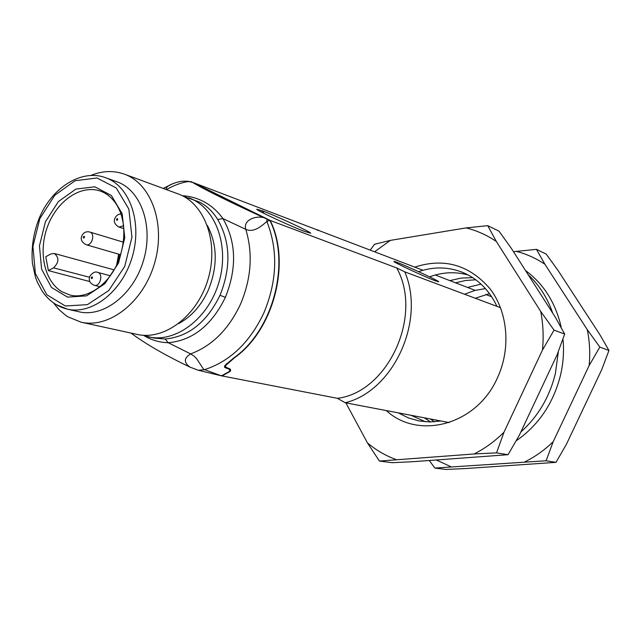 <?xml version="1.0" encoding="UTF-8"?>
<svg xmlns="http://www.w3.org/2000/svg" width="641" height="641" viewBox="0 0 641 641"><rect width="100%" height="100%" fill="white"/><g stroke="black" fill="none" stroke-linecap="round" stroke-linejoin="round"><path stroke-width="0.96" d="M345.868 402.869L367.469 442.923L379.416 461.071L474.14 453.964L496.551 452.867L503.978 432.226L542.47 350.042L554.048 330.131L564.673 334.065L555.25 317.103L511.502 248.588L499.002 231.145L487.721 225.656L466.071 227.908L390.377 240.383L374.536 244.261L370.322 249.974M496.551 452.867L508.041 454.693L519.354 435.175L557.061 354.89L564.673 334.065M379.416 461.071L392.244 462.69L412.916 461.696L508.041 454.693M554.048 330.131L540.7 311.406L496.358 241.489L487.721 225.656M429.582 276.832C442.45 272.096 455.326 271.488 468.218 274.997M425.464 421.794L411.033 415.288M496.935 306.35C489.251 290.036 477.769 278.699 462.498 272.321C448.131 266.736 433.5 266.512 418.605 271.664M398.285 412.852L408.277 417.876L419.038 420.953L429.951 421.97L441.032 421.001M414.775 267.105C444.069 257.65 469.092 264.797 489.844 288.554C507.888 311.814 511.197 348.384 497.376 377.982C476.656 425.087 418.389 440.303 386.307 410.577M367.469 442.923C375.987 450.086 385.433 455.607 395.817 459.469M474.14 453.964C484.973 448.468 494.916 441.224 503.978 432.226M542.47 350.042C543.76 336.87 543.175 323.985 540.7 311.406M496.358 241.489C486.936 235.103 476.84 230.576 466.071 227.908M390.377 240.383L374.737 251.673M429.334 460.567L434.87 468.05L546.1 460.767L553.207 441.665L589.151 365.554L599.816 347.085L608.95 350.467L599.8 334.57L557.99 270.398L546.204 254.084L536.445 249.341L513.489 251.705M546.1 460.767L556.003 462.345L566.444 444.205L601.699 369.729L608.95 350.467M434.87 468.05L445.992 469.444L465.494 468.563L556.003 462.345M599.816 347.085L587.276 329.658L544.906 264.26L536.445 249.341M475.285 298.249L489.524 293.634M485.429 288.586L474.805 290.485L464.541 294.227M467.513 287.432L481.062 284.139M436.529 460.07L450.687 466.624M525.067 461.744C535.299 456.672 544.682 449.982 553.207 441.665M589.151 365.554C590.305 353.335 589.68 341.373 587.276 329.658M544.906 264.26C535.932 258.227 526.325 253.908 516.077 251.312M563.086 339.914C564.096 351.661 563.247 363.391 560.538 375.105C553.52 402.989 538.921 424.767 516.734 440.439M525.492 270.502C543.68 283.939 555.563 302.744 561.131 326.926M434.454 421.818L430.175 418.934M455.543 282.817L465.606 280.486L475.822 279.805M558.279 352.189L555.37 373.543C549.609 397.011 538.111 416.49 520.869 431.954M528.176 274.709C539.249 285.053 547.438 297.889 552.758 313.209M430.672 421.97L424.222 417.796M449.83 280.614L461.191 278.082L472.713 277.649M262.57 210.897L263.828 211.386C277.721 216.61 310.853 232.042 310.709 233.236L304.251 231.305C290.862 226.353 256.28 210.264 256.729 209.214L262.57 210.897L261.937 212.331M435.568 280.894C425.44 277.168 393.294 262.177 393.999 261.528C392.436 259.509 439.013 280.606 438.716 281.784L435.568 280.894M192.068 182.212L269.829 220.312C291.11 262.754 273.186 330.78 233.372 358.231L224.719 365.707L224.606 367.397L226.97 368.335C229.478 369.016 230.247 370.089 229.278 371.548L222.187 375.458L220.6 375.618M182.356 195.737C189.407 196.09 196.25 197.901 202.868 201.162C210.641 205.064 217.315 210.873 222.908 218.573L245.783 229.35C242.402 218.212 260.871 214.166 267.473 219.326L269.829 220.312L266.904 221.57C264.1 223.292 255.062 233.62 245.783 229.35C253.075 253.588 251.312 278.531 240.495 304.179C228.725 329.274 212.107 345.844 190.641 353.904L194.055 356.092L196.699 358.76L203.566 369.28L221.065 375.738M166.516 189.64L166.82 189.512C172.822 185.409 189.359 179.424 192.46 182.356C204.816 189.752 229.823 202.075 267.473 219.326C267.025 218.966 266.84 219.719 266.904 221.57C278.226 250.415 277.2 280.886 263.828 312.992C249.774 342.558 229.927 361.468 204.303 369.721L198.381 370.282L220.648 375.634M166.82 189.512C165.522 188.366 166.684 186.779 170.298 184.744L175.842 182.589C182.765 180.81 182.413 181.235 187.797 181.251L193.109 182.541M163.183 188.414L173.334 183.43M190.585 367.397L190 367.117C183.59 362.486 183.807 358.087 190.641 353.904L168.263 342.735C159.465 342.454 151.404 340.107 144.097 335.684M217.716 219.494L222.924 218.589C236.249 241.809 237.074 268.074 225.384 297.352C211.666 325.372 192.629 340.499 168.263 342.727L165.13 339.009L154.185 338.127L142.839 335.243M183.334 196.242L199.311 201.987C206.739 205.777 212.86 211.602 217.7 219.478C230.488 241.849 231.257 267.113 220.015 295.277C206.843 322.239 188.55 336.813 165.13 339.009M188.967 197.893C215.416 207.243 229.79 245.783 218.998 282.12C208.525 318.553 175.666 343.255 148.351 336.854M207.331 225.392C217.515 244.886 217.828 266.512 208.269 290.261C201.258 305.581 191.419 316.678 178.735 323.545M90.653 175.522C102.239 170.754 113.481 170.298 124.378 174.16L178.078 193.886C204.663 203.285 219.062 242.218 208.149 278.963C197.556 315.805 164.465 340.812 137.014 334.386L81.119 322.191L68.042 316.894L65.694 315.348L59.172 309.795L53.532 302.961M124.378 174.16C151.548 183.743 166.051 224.566 154.537 263.355C143.352 302.24 109.162 328.785 81.119 322.191M105.597 177.717C81.623 168.631 51.825 187.557 39.237 218.164C33.412 232.987 31.137 247.987 32.411 263.147L35.447 277.12L37.29 282.024L41.953 290.782C48.42 300.421 56.833 306.534 67.201 309.106C91.984 315.156 122.319 291.479 132.27 256.857C142.526 222.323 129.722 186.002 105.597 177.717L116.91 181.764C140.948 190.016 153.744 226.001 143.592 260.15C133.753 294.395 103.602 317.792 78.923 311.774L67.201 309.106L56.176 304.603M48.371 270.598L45.783 256.696L50.951 253.932L54.317 253.475C59.309 257.562 59.06 262.361 53.572 267.866L48.371 270.598L89.852 281.575M116.654 265.013L118.657 254.148M123.176 242.122L123.529 241.425M117.607 262.962L119.346 254.349M423.004 270.278L193.614 182.717L270.173 220.44C291.27 262.562 273.843 329.947 234.518 357.726L225.76 365.426L225.632 367.157L227.924 368.086C230.431 368.775 231.185 369.865 230.199 371.355L223.076 375.386L221.241 375.698M270.173 220.44L396.715 267.946C423.332 315.612 387.957 392.268 337.422 398.325L221.409 375.81M396.715 267.946L404.775 271.856C425.888 320.748 393.294 391.306 345.162 402.732L337.422 398.325M318.393 229.959L317.399 230.319M491.679 296.743L485.814 294.483M475.181 290.389L435.255 274.997M404.775 271.856L500.541 307.704M449.253 422.571L345.162 402.732M263.828 211.386L263.13 212.948M227.154 367.926L226.97 368.335M226.369 367.686L226.161 368.166M166.812 189.52L167.758 190.097M225.384 297.352L220.015 295.277M39.838 218.613L54.781 195.257L75.085 180.714L96.999 177.982L116.253 187.965L128.841 209.062L131.942 237.162L124.739 266.4L108.746 290.565L87.44 304.643L65.318 305.989L46.809 294.732L35.359 273.443L32.931 246.384L39.838 218.613M118.577 262.938L104.86 283.707L86.559 295.87L67.513 297.112L51.52 287.488L41.593 269.156L39.462 245.775L45.431 221.762L58.363 201.586L75.918 189.079L94.82 186.803L111.366 195.489L122.143 213.677L124.763 237.827L118.577 262.938M61.784 291.647C44.157 281.143 38.027 251.384 47.698 226.121C57.153 200.761 80.766 184.472 100.028 190.978C106.991 193.326 112.768 198.293 117.359 205.905C120.003 211.394 121.205 212.283 123.513 225.023C124.674 237.531 122.792 249.99 117.856 262.393C107.752 286.383 85.565 299.676 69.653 294.932L61.784 291.647M89.508 277.249L53.572 267.866M234.75 357.205L234.518 357.726M110.252 275.742L97.592 272.353C103.762 273.675 100.18 287.144 94.163 285.261L99.892 286.719M91.326 277.417C91.415 281.095 93.915 275.301 91.326 277.417M123.433 242.202L89.74 232.01C95.741 233.492 91.823 246.721 85.982 244.678L120.692 254.741M83.33 236.841C83.41 240.455 85.894 234.702 83.33 236.841M123.601 225.744L118.994 227.106L123.865 228.637M116.542 219.134C116.646 222.788 119.17 216.946 116.542 219.134M230.295 369.28L229.598 370.843M130.956 333.064C145.643 343.969 165.33 355.322 190 367.125L198.373 370.282M114.09 269.853L54.317 253.475M230.528 370.634L230.199 371.355M226.594 363.559L225.76 365.426M120.997 214.006C118.409 214.006 116.406 215.368 114.995 218.084C113.377 221.53 114.707 224.534 118.994 227.106M89.74 232.01C86.158 231.225 83.538 232.475 81.896 235.776C80.285 239.213 81.647 242.178 85.982 244.678M97.592 272.353C95.253 271.263 92.665 272.553 89.844 276.231C88.386 280.341 89.82 283.354 94.163 285.261"/></g></svg>
